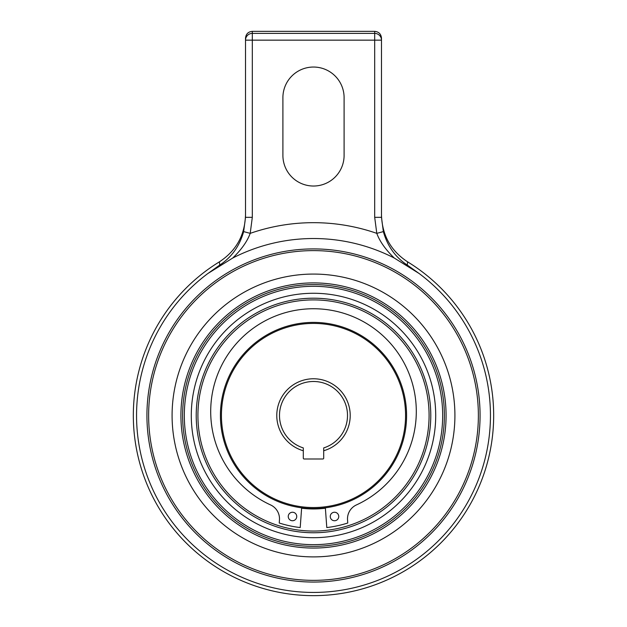 <?xml version="1.0" encoding="UTF-8"?>
<svg xmlns="http://www.w3.org/2000/svg" width="627" height="627" viewBox="0 0 627 627"><rect width="100%" height="100%" fill="white"/><g stroke="black" fill="none" stroke-linecap="round" stroke-linejoin="round"><path stroke-width="0.94" d="M313.5 508.568A93.086 93.086 0 0 1 220.414 415.482A93.086 93.086 0 0 1 313.5 322.396A93.086 93.086 0 0 1 406.586 415.482A93.086 93.086 0 0 1 313.5 508.568M313.5 507.549A92.067 92.067 0 0 1 221.433 415.482A92.067 92.067 0 0 1 313.5 323.414A92.067 92.067 0 0 1 405.567 415.482A92.067 92.067 0 0 1 313.5 507.549M323.697 450.75A36.711 36.711 0 0 0 350.211 415.482A36.711 36.711 0 0 0 303.303 380.213A36.711 36.711 0 0 0 303.303 450.75L303.303 447.913A33.991 33.991 0 0 1 313.5 381.49A33.991 33.991 0 0 1 323.697 447.913L323.697 458.141A0.846 0.846 0 0 1 322.85 458.995L304.15 458.995A0.846 0.846 0 0 1 303.303 458.141L303.303 450.75M313.5 546.36A130.878 130.878 0 0 1 182.622 415.482A130.878 130.878 0 0 1 313.5 284.603A130.878 130.878 0 0 1 444.378 415.482A130.878 130.878 0 0 1 313.5 546.36M313.5 544.659A129.178 129.178 0 0 1 184.322 415.482A129.178 129.178 0 0 1 313.5 286.304A129.178 129.178 0 0 1 442.678 415.482A129.178 129.178 0 0 1 313.5 544.659M313.5 537.692A122.21 122.21 0 0 0 435.71 415.482A122.21 122.21 0 0 0 313.5 293.271A122.21 122.21 0 0 0 191.29 415.482A122.21 122.21 0 0 0 313.5 537.692M313.5 298.201A117.28 117.28 0 0 1 430.78 415.482A117.28 117.28 0 0 1 313.5 532.762A117.28 117.28 0 0 1 196.22 415.482A117.28 117.28 0 0 1 313.5 298.201M301.642 507.956A93.227 93.227 0 0 0 325.358 507.956M313.5 531.061A115.58 115.58 0 0 1 197.92 415.482A115.58 115.58 0 0 1 313.5 299.902A115.58 115.58 0 0 1 429.08 415.482A115.58 115.58 0 0 1 313.5 531.061M301.618 508.207A93.486 93.486 0 0 0 325.382 508.207M301.65 507.807L300.208 527.558A112.86 112.86 0 0 1 279.234 523.012L279.462 519.955A15.299 15.299 0 0 0 270.59 504.939A102.789 102.789 0 0 1 313.5 308.743A102.789 102.789 0 0 1 356.41 504.939A15.299 15.299 0 0 0 347.538 519.955L347.766 523.012A112.86 112.86 0 0 1 326.792 527.558L325.35 507.807M288.248 516.491A4.248 4.248 0 0 0 292.495 520.739A4.248 4.248 0 0 0 296.743 516.491A4.248 4.248 0 0 0 292.495 512.243A4.248 4.248 0 0 0 288.248 516.491M330.257 516.491A4.248 4.248 0 0 0 334.505 520.739A4.248 4.248 0 0 0 338.752 516.491A4.248 4.248 0 0 0 334.505 512.243A4.248 4.248 0 0 0 330.257 516.491M407.621 261.851A180.168 180.168 0 0 1 313.5 595.65A180.168 180.168 0 0 1 219.379 261.851L219.74 265.064L207.898 273.497A176.955 176.955 0 0 0 313.5 592.437A176.955 176.955 0 0 0 419.055 273.458L394.265 258.034C385.495 249.53 379.672 241.309 376.796 233.362L374.687 217.334L381.49 217.334L383.356 231.606C387.431 246.121 395.402 257.274 407.268 265.064L407.621 261.851C390.848 250.878 382.133 235.266 381.49 215.03M245.51 215.03C244.859 235.266 236.152 250.878 219.379 261.851M419.055 273.458L407.268 265.064M207.898 273.497L232.735 258.034C241.473 249.577 247.297 241.348 250.204 233.362L252.313 217.334L245.51 217.334L243.644 231.606C239.569 246.121 231.598 257.274 219.74 265.064M232.735 258.034A176.955 176.955 0 0 1 394.265 258.034M344.098 97.64L344.098 155.425A30.598 30.598 0 0 1 313.5 186.023A30.598 30.598 0 0 1 282.902 155.425L282.902 97.64A30.598 30.598 0 0 1 313.5 67.042A30.598 30.598 0 0 1 344.098 97.64M381.49 38.184L381.49 40.152L381.49 38.184C381.075 34.023 378.81 31.75 374.687 31.35L252.313 31.35C248.19 31.75 245.925 34.023 245.51 38.184L245.51 40.152A6.795 6.764 0 0 1 252.313 33.388L252.313 217.334M245.51 217.334L245.51 40.152L374.687 40.152L374.687 33.388A6.795 6.764 -0 0 1 381.49 40.152L381.49 217.334M313.5 248.911A166.57 166.57 0 0 1 480.07 415.482A166.57 166.57 0 0 1 313.5 582.052A166.57 166.57 0 0 1 146.93 415.482A166.57 166.57 0 0 1 313.5 248.911M313.5 250.612A164.87 164.87 0 0 1 478.37 415.482A164.87 164.87 0 0 1 313.5 580.351A164.87 164.87 0 0 1 148.63 415.482A164.87 164.87 0 0 1 313.5 250.612M313.5 556.894A141.412 141.412 0 0 0 454.912 415.482A141.412 141.412 0 0 0 313.5 274.07A141.412 141.412 0 0 0 172.088 415.482A141.412 141.412 0 0 0 313.5 556.894M313.5 282.902A132.579 132.579 0 0 1 446.079 415.482A132.579 132.579 0 0 1 313.5 548.061A132.579 132.579 0 0 1 180.921 415.482A132.579 132.579 0 0 1 313.5 282.902M243.644 231.606L250.204 233.362A192.802 192.802 0 0 1 376.796 233.362L383.356 231.606M374.687 217.334L374.687 40.152L381.49 40.152M252.313 31.35L252.313 33.388L374.687 33.388L374.687 31.35"/></g></svg>
